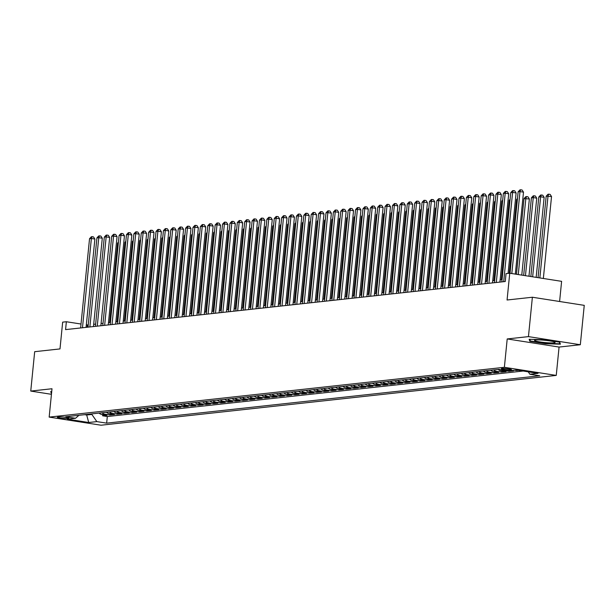 <?xml version="1.0" encoding="UTF-8"?>
<svg xmlns="http://www.w3.org/2000/svg" width="615" height="615" viewBox="0 0 615 615"><rect width="100%" height="100%" fill="white"/><g stroke="black" fill="none" stroke-linecap="round" stroke-linejoin="round"><path stroke-width="0.92" d="M501.963 368.493A5.097 0.553 -174.3 0 0 501.379 368.693A5.097 0.553 -174.3 0 0 505.207 369.615A5.097 0.553 -174.3 0 0 510.942 369.899A5.097 0.553 -174.3 0 0 511.526 369.707A5.097 0.553 -174.3 0 0 507.698 368.785A5.097 0.553 -174.3 0 0 501.963 368.493M559.604 301.496L561.61 281.339L509.743 273.229L506.045 273.629L505.261 281.509L65.574 329.609L66.358 321.737L62.661 322.137L59.993 348.92L34.678 351.688L30.75 391.071L51.437 394.307M580.322 344.738L584.25 305.355L532.382 297.237L528.446 336.62L507.206 338.942L504.377 367.301L556.244 375.411L559.073 347.06L580.322 344.738L528.446 336.62M504.377 367.301L49.162 417.101L101.037 425.211L556.244 375.411M99.069 413.096A6.373 5.635 83.8 0 0 101.936 414.51L107.048 415.31L102.62 415.794L102.736 414.633M102.021 412.773A6.373 5.635 83.8 0 0 104.888 414.187L110.008 414.987L110.123 413.826M110.008 414.987L114.444 414.502L109.324 413.703A6.373 5.635 83.8 0 1 106.456 412.288M113.844 411.481A6.373 5.635 83.8 0 0 116.712 412.896L121.832 413.695L117.396 414.179L117.511 413.019M121.232 410.666A6.373 5.635 83.8 0 0 124.099 412.088L129.219 412.888L124.784 413.372L124.899 412.211M128.627 409.859A6.373 5.635 83.8 0 0 131.495 411.274L136.607 412.081L132.179 412.565L132.294 411.404M136.015 409.052A6.373 5.635 83.8 0 0 138.882 410.466L144.002 411.266L139.567 411.75L139.682 410.597M143.403 408.245A6.373 5.635 83.8 0 0 146.27 409.659L151.39 410.459L146.954 410.943L147.07 409.782M150.79 407.438A6.373 5.635 83.8 0 0 153.665 408.852L158.778 409.651L154.342 410.136L154.457 408.975M158.186 406.63A6.373 5.635 83.8 0 0 161.053 408.045L166.165 408.844L161.737 409.329L161.853 408.168M165.573 405.815A6.373 5.635 83.8 0 0 168.441 407.238L173.561 408.037L169.125 408.521L169.24 407.361M172.961 405.008A6.373 5.635 83.8 0 0 175.829 406.423L180.948 407.23L176.513 407.714L176.628 406.553M180.349 404.201A6.373 5.635 83.8 0 0 183.224 405.616L188.336 406.415L183.9 406.899L184.023 405.746M187.744 403.394A6.373 5.635 83.8 0 0 190.612 404.808L195.724 405.608L191.296 406.092L191.411 404.931M195.132 402.587A6.373 5.635 83.8 0 0 197.999 404.001L203.119 404.801L198.683 405.285L198.799 404.124M202.52 401.779A6.373 5.635 83.8 0 0 205.387 403.194L210.507 403.993L206.071 404.478L206.186 403.317M209.915 400.965A6.373 5.635 83.8 0 0 212.782 402.387L217.895 403.186L213.467 403.671L213.582 402.51M217.303 400.157A6.373 5.635 83.8 0 0 220.17 401.572L225.29 402.379L220.854 402.863L220.97 401.703M224.69 399.35A6.373 5.635 83.8 0 0 227.558 400.765L232.678 401.564L228.242 402.056L228.357 400.895M232.078 398.543A6.373 5.635 83.8 0 0 234.945 399.958L240.065 400.757L235.63 401.241L235.745 400.081M239.473 397.736A6.373 5.635 83.8 0 0 242.341 399.15L247.453 399.95L243.025 400.434L243.14 399.273M246.861 396.929A6.373 5.635 83.8 0 0 249.728 398.343L254.848 399.143L250.413 399.627L250.528 398.466M254.249 396.122A6.373 5.635 83.8 0 0 257.116 397.536L262.236 398.336L257.8 398.82L257.916 397.659M261.636 395.307A6.373 5.635 83.8 0 0 264.512 396.721L269.624 397.528L265.188 398.013L265.303 396.852M269.032 394.499A6.373 5.635 83.8 0 0 271.899 395.914L277.011 396.713L272.583 397.205L272.699 396.045M276.419 393.692A6.373 5.635 83.8 0 0 279.287 395.107L284.407 395.906L279.971 396.391L280.086 395.23M283.807 392.885A6.373 5.635 83.8 0 0 286.675 394.3L291.794 395.099L287.359 395.583L287.474 394.423M291.195 392.078A6.373 5.635 83.8 0 0 294.07 393.492L299.182 394.292L294.746 394.776L294.869 393.615M298.59 391.271A6.373 5.635 83.8 0 0 301.458 392.685L306.57 393.485L302.142 393.969L302.257 392.808M305.978 390.456A6.373 5.635 83.8 0 0 308.845 391.87L313.965 392.678L309.529 393.162L309.645 392.001M313.366 389.649A6.373 5.635 83.8 0 0 316.233 391.063L321.353 391.863L316.917 392.355L317.033 391.194M320.761 388.841A6.373 5.635 83.8 0 0 323.628 390.256L328.741 391.055L324.313 391.54L324.428 390.379M328.149 388.034A6.373 5.635 83.8 0 0 331.016 389.449L336.136 390.248L331.7 390.733L331.816 389.572M335.536 387.227A6.373 5.635 83.8 0 0 338.404 388.642L343.524 389.441L339.088 389.925L339.203 388.765M342.924 386.42A6.373 5.635 83.8 0 0 345.791 387.834L350.911 388.634L346.476 389.118L346.591 387.957M350.319 385.605A6.373 5.635 83.8 0 0 353.187 387.027L358.299 387.827L353.871 388.311L353.986 387.15M357.707 384.798A6.373 5.635 83.8 0 0 360.575 386.212L365.694 387.012L361.259 387.504L361.374 386.343M365.095 383.991A6.373 5.635 83.8 0 0 367.962 385.405L373.082 386.205L368.646 386.689L368.762 385.528M372.482 383.183A6.373 5.635 83.8 0 0 375.358 384.598L380.47 385.397L376.034 385.882L376.149 384.721M379.878 382.376A6.373 5.635 83.8 0 0 382.745 383.791L387.857 384.59L383.429 385.075L383.545 383.914M387.266 381.569A6.373 5.635 83.8 0 0 390.133 382.984L395.253 383.783L390.817 384.267L390.932 383.107M394.653 380.754A6.373 5.635 83.8 0 0 397.521 382.176L402.641 382.976L398.205 383.46L398.32 382.299M402.041 379.947A6.373 5.635 83.8 0 0 404.916 381.362L410.028 382.161L405.593 382.653L405.716 381.492M409.436 379.14A6.373 5.635 83.8 0 0 412.304 380.554L417.416 381.354L412.988 381.838L413.103 380.677M416.824 378.333A6.373 5.635 83.8 0 0 419.691 379.747L424.811 380.547L420.376 381.031L420.491 379.87M424.212 377.525A6.373 5.635 83.8 0 0 427.079 378.94L432.199 379.739L427.763 380.224L427.879 379.063M431.607 376.718A6.373 5.635 83.8 0 0 434.474 378.133L439.587 378.932L435.159 379.417L435.274 378.256M438.995 375.903A6.373 5.635 83.8 0 0 441.862 377.326L446.982 378.125L442.546 378.609L442.662 377.449M446.382 375.096A6.373 5.635 83.8 0 0 449.25 376.511L454.37 377.31L449.934 377.802L450.049 376.641M453.77 374.289A6.373 5.635 83.8 0 0 456.638 375.704L461.757 376.503L457.322 376.987L457.437 375.827M461.165 373.482A6.373 5.635 83.8 0 0 464.033 374.896L469.145 375.696L464.717 376.18L464.832 375.019M468.553 372.675A6.373 5.635 83.8 0 0 471.421 374.089L476.54 374.889L472.105 375.373L472.22 374.212M475.941 371.867A6.373 5.635 83.8 0 0 478.808 373.282L483.928 374.081L479.492 374.566L479.608 373.405M483.329 371.053A6.373 5.635 83.8 0 0 486.204 372.475L491.316 373.274L486.88 373.759L486.995 372.598M490.724 370.245A6.373 5.635 83.8 0 0 493.591 371.66L498.704 372.467L494.276 372.951L494.391 371.791M498.112 369.438A6.373 5.635 83.8 0 0 500.979 370.853L506.099 371.652L501.663 372.137L501.779 370.976M511.68 370.561L513.487 370.845L509.051 371.329L509.105 370.845M518.507 370.299L516.439 370.522L516.492 370.038M66.605 418.469L68.227 418.292A4.935 0.538 -174.3 0 0 68.795 418.108A4.935 0.538 -174.3 0 0 65.09 417.208A4.935 0.538 -174.3 0 0 59.532 416.932L57.91 417.116A4.935 0.538 -174.3 0 0 57.341 417.301A4.935 0.538 -174.3 0 0 61.046 418.2A4.935 0.538 -174.3 0 0 66.605 418.469L66.704 417.454M86.746 414.441L86.684 415.002L91.858 414.433L96.839 421.613L106.656 423.143L539.693 375.773L529.876 374.235L538.01 373.351L516.7 370.015L508.567 370.907L498.757 369.369L65.72 416.747L75.53 418.277L78.958 415.294M96.839 421.613L88.714 422.497L67.404 419.169L75.53 418.277M102.62 415.794L107.31 416.532L523.204 371.029M516.439 370.522L514.632 370.238M509.051 371.329L503.939 370.53A6.373 5.635 -96.2 0 1 502.132 369.899M501.663 372.137L496.543 371.337A6.373 5.635 -96.2 0 1 493.676 369.923M494.276 372.951L489.156 372.144A6.373 5.635 -96.2 0 1 486.288 370.73M486.88 373.759L481.768 372.959A6.373 5.635 -96.2 0 1 478.901 371.545M479.492 374.566L474.38 373.766A6.373 5.635 -96.2 0 1 471.505 372.352M472.105 375.373L466.985 374.573A6.373 5.635 -96.2 0 1 464.117 373.159M464.717 376.18L459.597 375.381A6.373 5.635 -96.2 0 1 456.73 373.966M457.322 376.987L452.21 376.188A6.373 5.635 -96.2 0 1 449.342 374.773M449.934 377.802L444.814 376.995A6.373 5.635 -96.2 0 1 441.947 375.581M442.546 378.609L437.426 377.81A6.373 5.635 -96.2 0 1 434.559 376.395M435.159 379.417L430.039 378.617A6.373 5.635 -96.2 0 1 427.171 377.203M427.763 380.224L422.651 379.424A6.373 5.635 -96.2 0 1 419.784 378.01M420.376 381.031L415.256 380.231A6.373 5.635 -96.2 0 1 412.388 378.817M412.988 381.838L407.868 381.039A6.373 5.635 -96.2 0 1 405.001 379.624M405.593 382.653L400.48 381.846A6.373 5.635 -96.2 0 1 397.613 380.431M398.205 383.46L393.093 382.661A6.373 5.635 -96.2 0 1 390.218 381.239M390.817 384.267L385.697 383.468A6.373 5.635 -96.2 0 1 382.83 382.053M383.429 385.075L378.31 384.275A6.373 5.635 -96.2 0 1 375.442 382.861M376.034 385.882L370.922 385.082A6.373 5.635 -96.2 0 1 368.054 383.668M368.646 386.689L363.534 385.889A6.373 5.635 -96.2 0 1 360.659 384.475M361.259 387.504L356.139 386.697A6.373 5.635 -96.2 0 1 353.271 385.282M353.871 388.311L348.751 387.512A6.373 5.635 -96.2 0 1 345.884 386.089M346.476 389.118L341.363 388.319A6.373 5.635 -96.2 0 1 338.496 386.904M339.088 389.925L333.968 389.126A6.373 5.635 -96.2 0 1 331.101 387.711M331.7 390.733L326.58 389.933A6.373 5.635 -96.2 0 1 323.713 388.519M324.313 391.54L319.193 390.74A6.373 5.635 -96.2 0 1 316.325 389.326M316.917 392.355L311.805 391.547A6.373 5.635 -96.2 0 1 308.938 390.133M309.529 393.162L304.41 392.362A6.373 5.635 -96.2 0 1 301.542 390.94M302.142 393.969L297.022 393.17A6.373 5.635 -96.2 0 1 294.154 391.755M294.746 394.776L289.634 393.977A6.373 5.635 -96.2 0 1 286.767 392.562M287.359 395.583L282.247 394.784A6.373 5.635 -96.2 0 1 279.371 393.369M279.971 396.391L274.851 395.591A6.373 5.635 -96.2 0 1 271.984 394.177M272.583 397.205L267.464 396.398A6.373 5.635 -96.2 0 1 264.596 394.984M265.188 398.013L260.076 397.213A6.373 5.635 -96.2 0 1 257.208 395.791M257.8 398.82L252.688 398.02A6.373 5.635 -96.2 0 1 249.813 396.606M250.413 399.627L245.293 398.827A6.373 5.635 -96.2 0 1 242.425 397.413M243.025 400.434L237.905 399.635A6.373 5.635 -96.2 0 1 235.038 398.22M235.63 401.241L230.517 400.442A6.373 5.635 -96.2 0 1 227.65 399.027M228.242 402.056L223.122 401.249A6.373 5.635 -96.2 0 1 220.255 399.835M220.854 402.863L215.734 402.064A6.373 5.635 -96.2 0 1 212.867 400.642M213.467 403.671L208.347 402.871A6.373 5.635 -96.2 0 1 205.479 401.457M206.071 404.478L200.959 403.678A6.373 5.635 -96.2 0 1 198.092 402.264M198.683 405.285L193.564 404.486A6.373 5.635 -96.2 0 1 190.696 403.071M191.296 406.092L186.176 405.293A6.373 5.635 -96.2 0 1 183.308 403.878M183.9 406.899L178.788 406.1A6.373 5.635 -96.2 0 1 175.921 404.685M176.513 407.714L171.401 406.915A6.373 5.635 -96.2 0 1 168.525 405.493M169.125 408.521L164.005 407.722A6.373 5.635 -96.2 0 1 161.138 406.307M161.737 409.329L156.617 408.529A6.373 5.635 -96.2 0 1 153.75 407.115M154.342 410.136L149.23 409.336A6.373 5.635 -96.2 0 1 146.362 407.922M146.954 410.943L141.842 410.144A6.373 5.635 -96.2 0 1 138.967 408.729M139.567 411.75L134.447 410.951A6.373 5.635 -96.2 0 1 131.579 409.536M132.179 412.565L127.059 411.766A6.373 5.635 -96.2 0 1 124.192 410.343M124.784 413.372L119.671 412.573A6.373 5.635 -96.2 0 1 116.804 411.158M117.396 414.179L112.276 413.38A6.373 5.635 -96.2 0 1 109.409 411.965M91.919 413.88L91.858 414.433M509.743 273.229L507.068 300.005L532.382 297.237M49.162 417.101L51.998 388.749L30.75 391.071M88.237 324.935L86.323 324.858M81.019 324.028L66.358 321.737M502.063 279.656L500.118 279.871M494.675 280.471L492.73 280.678M487.288 281.278L485.343 281.486M479.892 282.085L477.955 282.293M472.505 282.892L470.56 283.108M465.117 283.7L463.172 283.915M457.729 284.507L455.784 284.722M450.334 285.314L448.397 285.529M442.946 286.129L441.001 286.336M435.558 286.936L433.613 287.144M428.171 287.743L426.226 287.958M420.775 288.55L418.83 288.766M413.388 289.358L411.443 289.573M406 290.165L404.055 290.38M398.605 290.98L396.667 291.187M391.217 291.787L389.272 291.994M383.829 292.594L381.884 292.809M376.442 293.401L374.497 293.616M369.046 294.208L367.109 294.424M361.658 295.016L359.714 295.231M354.271 295.83L352.326 296.038M346.883 296.638L344.938 296.845M339.488 297.445L337.55 297.66M332.1 298.252L330.155 298.467M324.712 299.059L322.767 299.274M317.325 299.866L315.38 300.082M309.929 300.681L307.984 300.889M302.542 301.488L300.597 301.696M295.154 302.296L293.209 302.511M287.759 303.103L285.821 303.318M280.371 303.91L278.426 304.125M272.983 304.717L271.038 304.932M265.595 305.532L263.651 305.74M258.2 306.339L256.263 306.547M250.812 307.146L248.867 307.362M243.425 307.954L241.48 308.169M236.037 308.761L234.092 308.976M228.642 309.568L226.704 309.783M221.254 310.383L219.309 310.59M213.866 311.19L211.921 311.398M206.479 311.997L204.534 312.212M199.083 312.804L197.138 313.02M191.696 313.612L189.751 313.827M184.308 314.419L182.363 314.634M176.912 315.234L174.975 315.441M169.525 316.041L167.58 316.248M162.137 316.848L160.192 317.063M154.749 317.655L152.804 317.87M147.354 318.462L145.417 318.678M139.966 319.27L138.021 319.485M132.579 320.084L130.634 320.292M125.191 320.892L123.246 321.099M117.796 321.699L115.858 321.914M110.408 322.506L108.463 322.721M103.02 323.313L101.075 323.528M95.633 324.12L93.688 324.336M84.616 414.679L86.684 415.002L88.714 422.497M87.169 327.249L87.384 325.028M107.31 416.532L106.656 423.143M529.876 374.235L528.2 371.814M51.706 391.663L50.668 391.632L51.506 393.662M507.206 338.942L559.073 347.06M544.098 339.726L529.154 339.288L529.838 341.287L545.459 343.731L560.396 344.169L559.719 342.171L544.098 339.726M51.483 392.27L51.352 393.631M529.969 339.926L529.838 341.287M86.077 327.372L94.887 239.043L91.381 238.497L82.472 327.764M89.536 238.697L91.351 236.76L92.089 236.675L91.381 238.497L89.536 238.697L80.627 327.964M92.089 236.675L93.488 236.898L94.887 239.043M118.341 243.002L117.573 243.086L109.639 322.591M117.573 243.086L118.426 242.172M51.606 392.631L51.276 391.647M536.096 341.156A10.355 1.122 -174.3 0 0 548.542 342.832A10.355 1.122 -174.3 0 0 554.945 342.209A10.355 1.122 -174.3 0 0 553.523 341.671A10.355 1.122 -174.3 0 0 542.96 340.118A10.355 1.122 -174.3 0 0 534.719 340.195A10.355 1.122 -174.3 0 0 536.096 341.156M543.691 340.18A7.088 0.769 -174.3 0 0 546.151 340.426M559.381 342.117L559.942 343.785L545.467 343.355L530.33 340.987L529.761 339.303M560.019 343.047L559.942 343.785M93.465 326.557L102.282 238.236L98.777 237.69L89.867 326.957M96.924 237.89L98.738 235.945L99.476 235.868L98.777 237.69L96.924 237.89L88.014 327.157M99.476 235.868L100.875 236.083L102.282 238.236M100.852 325.75L109.67 237.428L106.164 236.883L97.255 326.142M104.319 237.083L106.126 235.138L106.864 235.061L106.164 236.883L104.319 237.083L95.41 326.35M106.864 235.061L108.271 235.276L109.67 237.428M108.24 324.943L117.058 236.621L113.552 236.075L104.642 325.335M111.707 236.275L113.514 234.33L114.252 234.254L113.552 236.075L111.707 236.275L102.797 325.543M114.252 234.254L115.658 234.469L117.058 236.621M115.635 324.136L124.445 235.814L120.94 235.261L112.03 324.528M119.095 235.468L120.909 233.523L121.647 233.439L120.94 235.261L119.095 235.468L110.185 324.728M121.647 233.439L123.046 233.662L124.445 235.814M125.737 242.195L124.968 242.279L117.027 321.783M124.968 242.279L125.814 241.364M133.124 241.388L132.356 241.472L124.422 320.976M132.356 241.472L133.209 240.557M140.512 240.573L139.743 240.657L131.81 320.161M139.743 240.657L140.597 239.742M147.9 239.765L147.131 239.85L139.198 319.354M147.131 239.85L147.984 238.935M123.023 323.329L131.841 235.007L128.335 234.453L119.425 323.721M126.482 234.661L128.297 232.716L129.035 232.631L128.335 234.453L126.482 234.661L117.573 323.921M129.035 232.631L130.434 232.854L131.841 235.007M155.295 238.958L154.526 239.043L146.585 318.547M154.526 239.043L155.372 238.128M130.411 322.521L139.228 234.192L135.723 233.646L126.813 322.913M133.878 233.846L135.684 231.909L136.422 231.824L135.723 233.646L133.878 233.846L124.968 323.113M136.422 231.824L137.829 232.047L139.228 234.192M162.683 238.151L161.914 238.236L153.981 317.74M161.914 238.236L162.767 237.321M137.798 321.707L146.616 233.385L143.111 232.839L134.201 322.106M141.266 233.039L143.072 231.094L143.818 231.017L143.111 232.839L141.266 233.039L132.356 322.306M143.818 231.017L145.217 231.232L146.616 233.385M170.071 237.344L169.302 237.428L161.368 316.933M169.302 237.428L170.155 236.514M145.194 320.899L154.004 232.578L150.506 232.032L141.596 321.291M148.653 232.232L150.467 230.287L151.205 230.21L150.506 232.032L148.653 232.232L139.743 321.499M151.205 230.21L152.605 230.425L154.004 232.578M177.458 236.537L176.69 236.621L168.756 316.125M176.69 236.621L177.543 235.706M152.582 320.092L161.399 231.77L157.894 231.225L148.984 320.484M156.049 231.425L157.855 229.48L158.593 229.403L157.894 231.225L156.049 231.425L147.139 320.692M158.593 229.403L159.992 229.618L161.399 231.77M184.854 235.73L184.085 235.806L176.144 315.311M184.085 235.806L184.938 234.892M159.969 319.285L168.787 230.963L165.281 230.41L156.371 319.677M163.436 230.617L165.243 228.672L165.981 228.588L165.281 230.41L163.436 230.617L154.526 319.877M165.981 228.588L167.388 228.811L168.787 230.963M192.241 234.915L191.473 234.999L183.539 314.503M191.473 234.999L192.326 234.084M167.357 318.478L176.174 230.156L172.669 229.603L163.759 318.87M170.824 229.81L172.638 227.865L173.376 227.781L172.669 229.603L170.824 229.81L161.914 319.07M173.376 227.781L174.775 228.004L176.174 230.156M199.629 234.107L198.86 234.192L190.927 313.696M198.86 234.192L199.714 233.277M174.752 317.671L183.57 229.341L180.064 228.795L171.155 318.063M178.212 228.995L180.026 227.058L180.764 226.973L180.064 228.795L178.212 228.995L169.302 318.263M180.764 226.973L182.163 227.196L183.57 229.341M207.024 233.3L206.256 233.385L198.314 312.889M206.256 233.385L207.101 232.47M214.412 232.493L213.643 232.578L205.71 312.082M213.643 232.578L214.497 231.663M221.8 231.686L221.031 231.77L213.097 311.275M221.031 231.77L221.884 230.856M182.14 316.856L190.958 228.534L187.452 227.988L178.542 317.255M185.607 228.188L187.414 226.243L188.152 226.166L187.452 227.988L185.607 228.188L176.697 317.455M188.152 226.166L189.558 226.382L190.958 228.534M189.528 316.049L198.345 227.727L194.84 227.181L185.93 316.441M192.995 227.381L194.801 225.436L195.539 225.359L194.84 227.181L192.995 227.381L184.085 316.648M195.539 225.359L196.946 225.574L198.345 227.727M196.923 315.241L205.733 226.92L202.227 226.374L193.318 315.633M200.382 226.574L202.197 224.629L202.935 224.552L202.227 226.374L200.382 226.574L191.473 315.841M202.935 224.552L204.334 224.767L205.733 226.92M229.187 230.879L228.419 230.956L220.485 310.467M228.419 230.956L229.272 230.041M204.311 314.434L213.128 226.112L209.623 225.559L200.713 314.826M207.77 225.767L209.584 223.822L210.322 223.737L209.623 225.559L207.77 225.767L198.86 315.026M210.322 223.737L211.721 223.96L213.128 226.112M236.583 230.064L235.814 230.148L227.873 309.653M235.814 230.148L236.66 229.234M211.698 313.627L220.516 225.305L217.01 224.752L208.101 314.019M215.165 224.959L216.972 223.014L217.71 222.93L217.01 224.752L215.165 224.959L206.256 314.219M217.71 222.93L219.117 223.153L220.516 225.305M243.971 229.257L243.202 229.341L235.268 308.845M243.202 229.341L244.055 228.426M219.086 312.82L227.904 224.49L224.398 223.945L215.488 313.212M222.553 224.144L224.36 222.207L225.098 222.123L224.398 223.945L222.553 224.144L213.643 313.412M225.098 222.123L226.505 222.346L227.904 224.49M251.358 228.449L250.589 228.534L242.656 308.038M250.589 228.534L251.443 227.619M226.481 312.005L235.291 223.683L231.786 223.137L222.876 312.405M229.941 223.337L231.755 221.392L232.493 221.315L231.786 223.137L229.941 223.337L221.031 312.605M232.493 221.315L233.892 221.531L235.291 223.683M258.746 227.642L257.977 227.727L250.044 307.231M257.977 227.727L258.83 226.812M233.869 311.198L242.687 222.876L239.181 222.33L230.271 311.59M237.329 222.53L239.143 220.585L239.881 220.508L239.181 222.33L237.329 222.53L228.419 311.797M239.881 220.508L241.28 220.724L242.687 222.876M266.141 226.835L265.373 226.92L257.431 306.424M265.373 226.92L266.218 226.005M241.257 310.391L250.074 222.069L246.569 221.523L237.659 310.783M244.724 221.723L246.53 219.778L247.268 219.701L246.569 221.523L244.724 221.723L235.814 310.99M247.268 219.701L248.675 219.916L250.074 222.069M273.529 226.028L272.76 226.105L264.827 305.617M272.76 226.105L273.614 225.19M248.645 309.583L257.462 221.262L253.957 220.716L245.047 309.975M252.112 220.916L253.918 218.971L254.664 218.886L253.957 220.716L252.112 220.916L243.202 310.175M254.664 218.886L256.063 219.109L257.462 221.262M280.917 225.213L280.148 225.298L272.214 304.802M280.148 225.298L281.001 224.383M256.04 308.776L264.85 220.454L261.352 219.901L252.442 309.168M259.499 220.109L261.314 218.164L262.052 218.079L261.352 219.901L259.499 220.109L250.589 309.368M262.052 218.079L263.451 218.302L264.85 220.454M263.428 307.969L272.245 219.647L268.74 219.094L259.83 308.361M266.895 219.294L268.701 217.356L269.439 217.272L268.74 219.094L266.895 219.294L257.985 308.561M269.439 217.272L270.838 217.495L272.245 219.647M270.815 307.154L279.633 218.832L276.127 218.287L267.218 307.554M274.282 218.486L276.089 216.542L276.827 216.465L276.127 218.287L274.282 218.486L265.373 307.754M276.827 216.465L278.234 216.68L279.633 218.832M288.304 224.406L287.536 224.49L279.602 303.995M287.536 224.49L288.389 223.576M295.7 223.599L294.931 223.683L286.99 303.187M294.931 223.683L295.784 222.768M303.087 222.791L302.319 222.876L294.385 302.38M302.319 222.876L303.172 221.961M278.203 306.347L287.021 218.025L283.515 217.479L274.605 306.747M281.67 217.679L283.484 215.734L284.222 215.657L283.515 217.479L281.67 217.679L272.76 306.947M284.222 215.657L285.621 215.873L287.021 218.025M310.475 221.984L309.706 222.069L301.773 301.573M309.706 222.069L310.56 221.154M285.598 305.54L294.416 217.218L290.91 216.672L282.001 305.932M289.058 216.872L290.872 214.927L291.61 214.85L290.91 216.672L289.058 216.872L280.148 306.139M291.61 214.85L293.009 215.066L294.416 217.218M317.87 221.177L317.102 221.262L309.161 300.766M317.102 221.262L317.947 220.347M292.986 304.733L301.804 216.411L298.298 215.865L289.388 305.125M296.453 216.065L298.26 214.12L298.998 214.035L298.298 215.865L296.453 216.065L287.543 305.324M298.998 214.035L300.404 214.258L301.804 216.411M325.258 220.362L324.489 220.447L316.556 299.951M324.489 220.447L325.343 219.532M300.374 303.925L309.191 215.604L305.686 215.05L296.776 304.317M303.841 215.258L305.647 213.313L306.385 213.228L305.686 215.05L303.841 215.258L294.931 304.517M306.385 213.228L307.792 213.451L309.191 215.604M332.646 219.555L331.877 219.64L323.944 299.144M331.877 219.64L332.73 218.725M307.769 303.118L316.579 214.796L313.073 214.243L304.164 303.51M311.228 214.443L313.043 212.506L313.781 212.421L313.073 214.243L311.228 214.443L302.319 303.71M313.781 212.421L315.18 212.644L316.579 214.796M315.157 302.303L323.974 213.982L320.469 213.436L311.559 302.703M318.616 213.636L320.43 211.691L321.168 211.614L320.469 213.436L318.616 213.636L309.706 302.903M321.168 211.614L322.568 211.829L323.974 213.982M322.544 301.496L331.362 213.174L327.857 212.629L318.947 301.896M326.012 212.828L327.818 210.883L328.556 210.807L327.857 212.629L326.012 212.828L317.102 302.096M328.556 210.807L329.963 211.022L331.362 213.174M340.034 218.748L339.265 218.832L331.331 298.337M339.265 218.832L340.118 217.918M347.429 217.941L346.66 218.025L338.719 297.529M346.66 218.025L347.506 217.11M354.817 217.133L354.048 217.218L346.114 296.722M354.048 217.218L354.901 216.303M329.932 300.689L338.75 212.367L335.244 211.821L326.334 301.081M333.399 212.021L335.206 210.076L335.944 209.999L335.244 211.821L333.399 212.021L324.489 301.289M335.944 209.999L337.351 210.215L338.75 212.367M362.204 216.326L361.436 216.411L353.502 295.915M361.436 216.411L362.289 215.496M337.328 299.882L346.137 211.56L342.632 211.014L333.73 300.274M340.787 211.214L342.601 209.269L343.339 209.185L342.632 211.014L340.787 211.214L331.877 300.474M343.339 209.185L344.738 209.407L346.137 211.56M369.592 215.511L368.823 215.596L360.89 295.1M368.823 215.596L369.677 214.681M344.715 299.075L353.533 210.753L350.027 210.199L341.117 299.467M348.175 210.407L349.989 208.462L350.727 208.377L350.027 210.199L348.175 210.407L339.265 299.666M350.727 208.377L352.126 208.6L353.533 210.753M376.987 214.704L376.219 214.789L368.277 294.293M376.219 214.789L377.064 213.874M352.103 298.267L360.92 209.946L357.415 209.392L348.505 298.659M355.57 209.6L357.377 207.655L358.115 207.57L357.415 209.392L355.57 209.6L346.66 298.859M358.115 207.57L359.521 207.793L360.92 209.946M384.375 213.897L383.606 213.982L375.673 293.486M383.606 213.982L384.46 213.067M359.491 297.46L368.308 209.131L364.803 208.585L355.893 297.852M362.958 208.785L364.764 206.84L365.51 206.763L364.803 208.585L362.958 208.785L354.048 298.052M365.51 206.763L366.909 206.978L368.308 209.131M391.763 213.09L390.994 213.174L383.06 292.679M390.994 213.174L391.847 212.26M366.886 296.645L375.696 208.324L372.198 207.778L363.288 297.045M370.345 207.978L372.16 206.033L372.898 205.956L372.198 207.778L370.345 207.978L361.436 297.245M372.898 205.956L374.297 206.171L375.696 208.324M399.15 212.283L398.382 212.367L390.448 291.871M398.382 212.367L399.235 211.452M374.274 295.838L383.091 207.516L379.586 206.971L370.676 296.23M377.741 207.17L379.547 205.225L380.285 205.149L379.586 206.971L377.741 207.17L368.831 296.438M380.285 205.149L381.684 205.364L383.091 207.516M406.546 211.475L405.777 211.56L397.836 291.064M405.777 211.56L406.63 210.645M381.661 295.031L390.479 206.709L386.973 206.163L378.064 295.423M385.128 206.363L386.935 204.418L387.673 204.334L386.973 206.163L385.128 206.363L376.219 295.631M387.673 204.334L389.08 204.557L390.479 206.709M413.933 210.661L413.165 210.745L405.231 290.249M413.165 210.745L414.018 209.83M389.057 294.224L397.867 205.902L394.361 205.349L385.451 294.616M392.516 205.556L394.33 203.611L395.068 203.527L394.361 205.349L392.516 205.556L383.606 294.816M395.068 203.527L396.467 203.75L397.867 205.902M421.321 209.853L420.552 209.938L412.619 289.442M420.552 209.938L421.406 209.023M396.444 293.417L405.262 205.095L401.756 204.541L392.847 293.809M399.904 204.749L401.718 202.804L402.456 202.719L401.756 204.541L399.904 204.749L390.994 294.008M402.456 202.719L403.855 202.942L405.262 205.095M428.716 209.046L427.948 209.131L420.007 288.635M427.948 209.131L428.793 208.216M403.832 292.609L412.65 204.28L409.144 203.734L400.234 293.001M407.299 203.934L409.106 201.989L409.844 201.912L409.144 203.734L407.299 203.934L398.389 293.201M409.844 201.912L411.251 202.127L412.65 204.28M436.104 208.239L435.335 208.324L427.402 287.828M435.335 208.324L436.189 207.409M411.22 291.794L420.037 203.473L416.532 202.927L407.622 292.194M414.687 203.127L416.493 201.182L417.231 201.105L416.532 202.927L414.687 203.127L405.777 292.394M417.231 201.105L418.638 201.32L420.037 203.473M443.492 207.432L442.723 207.516L434.79 287.021M442.723 207.516L443.576 206.602M418.615 290.987L427.425 202.666L423.92 202.12L415.01 291.379M422.075 202.32L423.889 200.375L424.627 200.298L423.92 202.12L422.075 202.32L413.165 291.587M424.627 200.298L426.026 200.513L427.425 202.666M450.88 206.625L450.111 206.709L442.177 286.213M450.111 206.709L450.964 205.794M426.003 290.18L434.82 201.858L431.315 201.313L422.405 290.572M429.462 201.512L431.276 199.568L432.014 199.483L431.315 201.313L429.462 201.512L420.552 290.78M432.014 199.483L433.414 199.706L434.82 201.858M458.275 205.81L457.506 205.894L449.565 285.398M457.506 205.894L458.352 204.98M433.391 289.373L442.208 201.051L438.703 200.498L429.793 289.765M436.858 200.705L438.664 198.76L439.402 198.676L438.703 200.498L436.858 200.705L427.948 289.965M439.402 198.676L440.809 198.899L442.208 201.051M465.663 205.003L464.894 205.087L456.96 284.591M464.894 205.087L465.747 204.172M440.778 288.566L449.596 200.244L446.09 199.691L437.18 288.958M444.245 199.898L446.052 197.953L446.79 197.869L446.09 199.691L444.245 199.898L435.335 289.158M446.79 197.869L448.197 198.092L449.596 200.244M473.05 204.195L472.282 204.28L464.348 283.784M472.282 204.28L473.135 203.365M448.174 287.759L456.983 199.429L453.478 198.883L444.576 288.151M451.633 199.083L453.447 197.146L454.185 197.061L453.478 198.883L451.633 199.083L442.723 288.35M454.185 197.061L455.584 197.284L456.983 199.429M480.438 203.388L479.669 203.473L471.736 282.977M479.669 203.473L480.523 202.558M455.561 286.944L464.379 198.622L460.873 198.076L451.964 287.343M459.021 198.276L460.835 196.331L461.573 196.254L460.873 198.076L459.021 198.276L450.111 287.543M461.573 196.254L462.972 196.469L464.379 198.622M487.833 202.581L487.065 202.666L479.123 282.17M487.065 202.666L487.91 201.751M462.949 286.136L471.767 197.815L468.261 197.269L459.351 286.529M466.416 197.469L468.223 195.524L468.961 195.447L468.261 197.269L466.416 197.469L457.506 286.736M468.961 195.447L470.367 195.662L471.767 197.815M495.221 201.774L494.452 201.858L486.519 281.363M494.452 201.858L495.306 200.944M470.337 285.329L479.154 197.008L475.649 196.462L466.739 285.721M473.804 196.662L475.61 194.717L476.356 194.632L475.649 196.462L473.804 196.662L464.894 285.929M476.356 194.632L477.755 194.855L479.154 197.008M502.609 200.959L501.84 201.043L493.907 280.548M501.84 201.043L502.693 200.129M477.732 284.522L486.542 196.2L483.044 195.647L474.134 284.914M481.191 195.854L483.006 193.91L483.744 193.825L483.044 195.647L481.191 195.854L472.282 285.114M483.744 193.825L485.143 194.048L486.542 196.2M509.996 200.152L509.228 200.236L501.294 279.74M509.228 200.236L510.081 199.321M485.12 283.715L493.937 195.393L490.432 194.84L481.522 284.107M488.587 195.047L490.393 193.102L491.131 193.018L490.432 194.84L488.587 195.047L479.677 284.307M491.131 193.018L492.53 193.241L493.937 195.393M517.392 199.345L516.623 199.429L509.251 273.283M516.623 199.429L517.476 198.514M492.507 282.908L501.325 194.578L497.819 194.033L488.91 283.3M495.974 194.232L497.781 192.295L498.519 192.211L497.819 194.033L495.974 194.232L487.065 283.5M498.519 192.211L499.926 192.434L501.325 194.578M521.766 275.113L529.361 198.968L524.011 198.622L516.462 274.282M518.26 274.559L525.856 198.422L526.563 196.6L527.962 196.815L529.361 198.968M524.011 198.622L525.817 196.677L526.563 196.6M499.903 282.093L508.713 193.771L505.207 193.225L496.297 282.493M503.362 193.425L505.176 191.48L505.914 191.403L505.207 193.225L503.362 193.425L494.452 282.692M505.914 191.403L507.313 191.619L508.713 193.771M528.962 276.235L536.749 198.161L533.251 197.607L531.398 197.815L523.657 275.405M525.456 275.689L533.251 197.607L533.951 195.785L535.35 196.008L536.749 198.161M531.398 197.815L533.213 195.87L533.951 195.785M508.075 273.414L516.108 192.964L512.602 192.418L503.693 281.678M510.75 192.618L512.564 190.673L513.302 190.596L512.602 192.418L510.75 192.618L501.84 281.885M513.302 190.596L514.701 190.811L516.108 192.964M536.157 277.357L544.144 197.354L540.639 196.8L538.794 197.008L530.853 276.527M532.652 276.812L540.639 196.8L541.338 194.978L542.738 195.201L544.144 197.354M538.794 197.008L540.6 195.063L541.338 194.978M515.316 274.098L523.496 192.157L519.99 191.611L511.811 273.552M518.145 191.811L519.952 189.866L520.69 189.789L519.99 191.611L518.145 191.811L510.012 273.268M520.69 189.789L522.097 190.004L523.496 192.157M543.352 278.487L551.532 196.539L546.182 196.193L538.048 277.657M539.847 277.942L548.027 195.993L548.726 194.171L550.133 194.394L551.532 196.539M546.182 196.193L547.988 194.255L548.726 194.171M104.888 414.187L101.936 414.51M503.939 370.53L500.979 370.853M496.543 371.337L493.591 371.66M489.156 372.144L486.204 372.475M481.768 372.959L478.808 373.282M474.38 373.766L471.421 374.089M466.985 374.573L464.033 374.896M459.597 375.381L456.638 375.704M452.21 376.188L449.25 376.511M444.814 376.995L441.862 377.326M437.426 377.81L434.474 378.133M430.039 378.617L427.079 378.94M422.651 379.424L419.691 379.747M415.256 380.231L412.304 380.554M407.868 381.039L404.916 381.362M400.48 381.846L397.521 382.176M393.093 382.661L390.133 382.984M385.697 383.468L382.745 383.791M378.31 384.275L375.358 384.598M370.922 385.082L367.962 385.405M363.534 385.889L360.575 386.212M356.139 386.697L353.187 387.027M348.751 387.512L345.791 387.834M341.363 388.319L338.404 388.642M333.968 389.126L331.016 389.449M326.58 389.933L323.628 390.256M319.193 390.74L316.233 391.063M311.805 391.547L308.845 391.87M304.41 392.362L301.458 392.685M297.022 393.17L294.07 393.492M289.634 393.977L286.675 394.3M282.247 394.784L279.287 395.107M274.851 395.591L271.899 395.914M267.464 396.398L264.512 396.721M260.076 397.213L257.116 397.536M252.688 398.02L249.728 398.343M245.293 398.827L242.341 399.15M237.905 399.635L234.945 399.958M230.517 400.442L227.558 400.765M223.122 401.249L220.17 401.572M215.734 402.064L212.782 402.387M208.347 402.871L205.387 403.194M200.959 403.678L197.999 404.001M193.564 404.486L190.612 404.808M186.176 405.293L183.224 405.616M178.788 406.1L175.829 406.423M171.401 406.915L168.441 407.238M164.005 407.722L161.053 408.045M156.617 408.529L153.665 408.852M149.23 409.336L146.27 409.659M141.842 410.144L138.882 410.466M134.447 410.951L131.495 411.274M127.059 411.766L124.099 412.088M119.671 412.573L116.712 412.896M112.276 413.38L109.324 413.703M68.273 417.808L68.227 418.292"/></g></svg>

